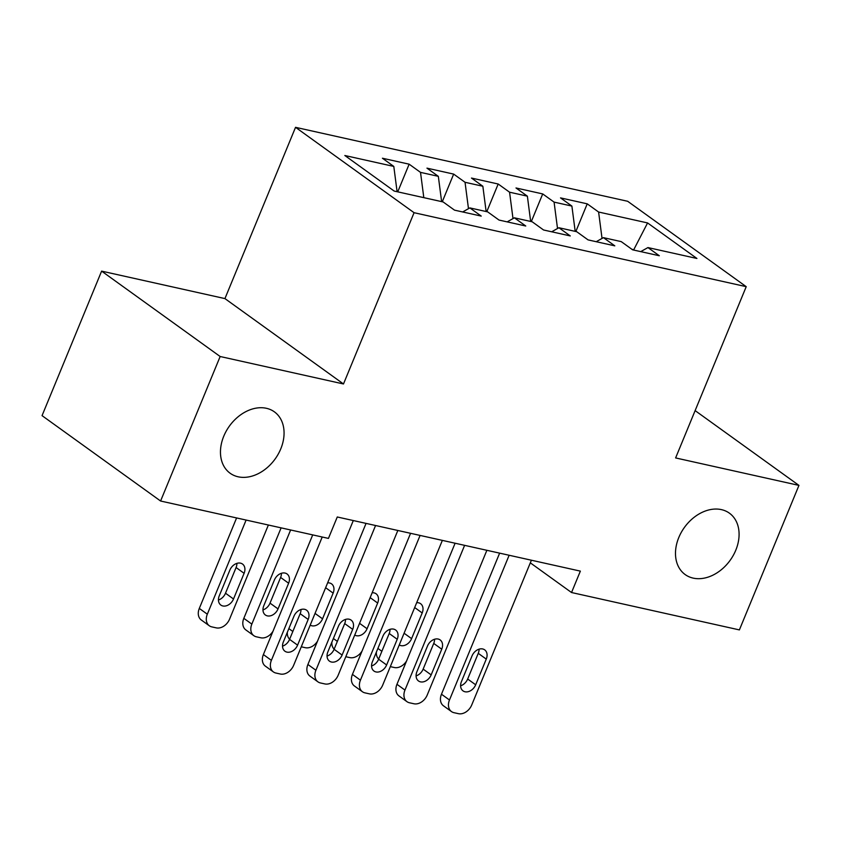 <?xml version="1.0" encoding="UTF-8"?>
<svg xmlns="http://www.w3.org/2000/svg" width="841" height="841" viewBox="0 0 841 841"><rect width="100%" height="100%" fill="white"/><g stroke="black" fill="none" stroke-linecap="round" stroke-linejoin="round"><path stroke-width="1.26" d="M280.757 448.894A37.834 28.163 -54.2 0 1 230.15 473.252A37.834 28.163 -54.2 0 1 223.769 436.206A37.834 28.163 -54.2 0 1 274.376 411.838A37.834 28.163 -54.2 0 1 280.757 448.894M735.78 550.214A37.834 28.163 -54.2 0 1 685.173 574.571A37.834 28.163 -54.2 0 1 678.792 537.525A37.834 28.163 -54.2 0 1 729.399 513.168A37.834 28.163 -54.2 0 1 735.78 550.214M101.614 271.128L220.153 356.51L343.485 383.969L224.936 298.597L101.614 271.128L42.05 415.643L160.589 501.015L328.442 538.398L337.273 516.984L580.364 571.123L571.533 592.527L739.386 629.909L798.95 485.394L695.129 410.618M224.936 298.597L295.538 127.327L627.67 201.283L746.219 286.665L414.077 212.699L295.538 127.327M633.588 250.029L647.581 222.939L598.603 212.027L587.228 203.837L560.516 197.887L571.891 206.077L554.082 202.113L542.708 193.924L515.996 187.974L527.37 196.163L509.562 192.2L498.187 184.011L471.475 178.061L482.85 186.25L465.041 182.287L453.667 174.098L426.955 168.147L438.329 176.337L420.521 172.373L409.147 164.184L382.424 158.234L393.798 166.423L397.099 191.706M647.581 222.939L696.926 258.471L647.948 247.569L640.737 251.617M393.798 166.423L344.831 155.511L394.166 191.054L443.144 201.956L454.518 210.145L481.231 216.095L469.856 207.906L487.664 211.869L499.039 220.069L525.751 226.008L514.377 217.819L532.185 221.782L543.559 229.982L570.272 235.932L558.897 227.732L576.705 231.706L588.08 239.895L614.803 245.845L603.428 237.646L621.236 241.619L632.611 249.809L659.323 255.759L647.948 247.569M420.521 172.373L423.811 197.656M438.329 176.337L441.62 201.619M465.041 182.287L468.479 208.684M482.85 186.25L486.14 211.533M469.856 207.906L462.655 211.964M509.562 192.2L512.999 218.597M527.37 196.163L530.66 221.446M514.377 217.819L507.176 221.877M554.082 202.113L557.52 228.51M571.891 206.077L575.191 231.359M558.897 227.732L551.696 231.79M634.682 250.271L631.686 249.146M598.603 212.027L602.04 238.424M603.428 237.646L596.216 241.703M220.153 356.51L160.589 501.015M746.219 286.665L675.617 457.935L798.95 485.394M343.485 383.969L414.077 212.699M530.314 562.839L571.533 592.527M587.228 203.837L575.833 231.506M542.708 193.924L531.302 221.593M498.187 184.011L486.781 211.68M453.667 174.098L442.261 201.766M409.147 164.184L397.74 191.843M531.396 560.222L471.738 704.958A11.827 8.799 125.8 0 1 458.429 713.673L453.972 712.684A11.827 8.799 125.8 0 1 451.48 711.581A11.827 8.799 125.8 0 1 449.483 699.996L509.141 555.26M499.628 553.147L441.472 694.224L449.483 699.996M475.68 684.795A9.461 7.043 -54.2 0 1 463.023 690.882A9.461 7.043 -54.2 0 1 461.436 681.62L472.022 655.927A9.461 7.043 -54.2 0 1 484.668 649.841A9.461 7.043 -54.2 0 1 486.266 659.102L475.68 684.795L467.67 679.023A9.461 7.043 -54.2 0 1 460.605 685.793M479.086 649.157A9.461 7.043 -54.2 0 1 478.256 653.331L467.67 679.023M451.48 711.581L443.47 705.809A11.827 8.799 -54.2 0 1 441.472 694.224M378.681 659.06A11.827 8.799 -54.2 0 1 376.4 652.038M399.265 644.942A9.461 7.043 125.8 0 0 411.596 638.645L422.193 612.952A9.461 7.043 125.8 0 0 420.595 603.691A9.461 7.043 125.8 0 0 416.684 602.682M390.319 666.629L394.345 667.523A11.827 8.799 125.8 0 0 406.592 660.931M486.876 550.308L427.217 695.044A11.827 8.799 125.8 0 1 413.909 703.759L409.451 702.771A11.827 8.799 125.8 0 1 406.949 701.657A11.827 8.799 125.8 0 1 404.963 690.083L464.61 545.346M455.097 543.233L396.952 684.311L404.963 690.083M431.16 674.881A9.461 7.043 -54.2 0 1 418.503 680.968A9.461 7.043 -54.2 0 1 416.905 671.707L427.501 646.014A9.461 7.043 -54.2 0 1 440.148 639.927A9.461 7.043 -54.2 0 1 441.746 649.189L431.16 674.881L423.149 669.11A9.461 7.043 -54.2 0 1 416.085 675.88M434.555 639.244A9.461 7.043 -54.2 0 1 433.735 643.418L423.149 669.11M406.949 701.657L398.939 695.896A11.827 8.799 -54.2 0 1 396.952 684.311M442.355 540.395L382.697 685.131A11.827 8.799 125.8 0 1 369.378 693.846L364.931 692.858A11.827 8.799 125.8 0 1 362.429 691.744A11.827 8.799 125.8 0 1 360.432 680.169L420.09 535.433M410.576 533.31L352.432 674.398L360.432 680.169M386.629 664.968A9.461 7.043 -54.2 0 1 373.982 671.055A9.461 7.043 -54.2 0 1 372.384 661.793L382.97 636.101A9.461 7.043 -54.2 0 1 395.627 630.014A9.461 7.043 -54.2 0 1 397.225 639.276L386.629 664.968L378.618 659.197A9.461 7.043 -54.2 0 1 371.564 665.967M390.035 629.331A9.461 7.043 -54.2 0 1 389.215 633.504L378.618 659.197M362.429 691.744L354.418 685.983A11.827 8.799 -54.2 0 1 352.432 674.398M334.15 649.147A11.827 8.799 -54.2 0 1 331.88 642.125M354.734 635.029A9.461 7.043 125.8 0 0 367.075 628.732L377.662 603.039A9.461 7.043 125.8 0 0 376.074 593.778A9.461 7.043 125.8 0 0 372.153 592.768M345.798 656.716L349.824 657.609A11.827 8.799 125.8 0 0 362.061 651.018M289.63 639.234A11.827 8.799 -54.2 0 1 287.359 632.211M310.213 625.115A9.461 7.043 125.8 0 0 322.555 618.818L333.141 593.126A9.461 7.043 125.8 0 0 331.554 583.864A9.461 7.043 125.8 0 0 327.633 582.855M301.278 646.803L305.304 647.696A11.827 8.799 125.8 0 0 317.541 641.105M397.835 530.471L338.177 675.207A11.827 8.799 125.8 0 1 324.857 683.933L320.41 682.945A11.827 8.799 125.8 0 1 317.909 681.83A11.827 8.799 125.8 0 1 315.911 670.256L375.57 525.52M366.056 523.396L307.901 664.485L315.911 670.256M342.108 655.055A9.461 7.043 -54.2 0 1 329.462 661.142A9.461 7.043 -54.2 0 1 327.864 651.88L338.45 626.188A9.461 7.043 -54.2 0 1 351.107 620.101A9.461 7.043 -54.2 0 1 352.694 629.362L342.108 655.055L334.098 649.284A9.461 7.043 -54.2 0 1 327.044 656.054M345.514 619.418A9.461 7.043 -54.2 0 1 344.694 623.591L334.098 649.284M317.909 681.83L309.898 676.059A11.827 8.799 -54.2 0 1 307.901 664.485M353.304 520.558L293.656 665.294A11.827 8.799 125.8 0 1 280.337 674.019L275.88 673.031A11.827 8.799 125.8 0 1 273.388 671.917A11.827 8.799 125.8 0 1 271.391 660.343L322.219 537.01M312.705 534.897L263.38 654.571L271.391 660.343M297.588 645.142A9.461 7.043 -54.2 0 1 284.931 651.228A9.461 7.043 -54.2 0 1 283.343 641.967L293.93 616.274A9.461 7.043 -54.2 0 1 306.576 610.188A9.461 7.043 -54.2 0 1 308.174 619.449L297.588 645.142L289.577 639.37A9.461 7.043 -54.2 0 1 282.513 646.14M300.994 609.504A9.461 7.043 -54.2 0 1 300.163 613.678L289.577 639.37M273.388 671.917L265.378 666.146A11.827 8.799 -54.2 0 1 263.38 654.571M281.115 527.864L243.827 618.335A11.827 8.799 -54.2 0 0 245.824 629.909L253.835 635.68A11.827 8.799 125.8 0 0 256.326 636.795L260.784 637.783A11.827 8.799 125.8 0 0 273.02 631.192M253.835 635.68A11.827 8.799 125.8 0 1 251.837 624.106L290.629 529.977M262.96 609.904A9.461 7.043 125.8 0 0 270.024 603.134L280.61 577.441A9.461 7.043 125.8 0 0 281.441 573.268M278.035 608.905L288.621 583.212A9.461 7.043 125.8 0 0 287.023 573.951A9.461 7.043 125.8 0 0 274.376 580.038L263.79 605.73A9.461 7.043 125.8 0 0 265.378 614.992A9.461 7.043 125.8 0 0 278.035 608.905L270.024 603.134M236.594 517.94L199.306 608.421A11.827 8.799 -54.2 0 0 201.293 619.996L209.304 625.767A11.827 8.799 125.8 0 0 211.806 626.881L216.263 627.87A11.827 8.799 125.8 0 0 229.572 619.144L268.374 525.015M209.304 625.767A11.827 8.799 125.8 0 1 207.317 614.193L246.108 520.064M218.439 599.99A9.461 7.043 125.8 0 0 225.504 593.22L236.09 567.528A9.461 7.043 125.8 0 0 236.91 563.354M233.514 598.992L244.1 573.299A9.461 7.043 125.8 0 0 242.502 564.038A9.461 7.043 125.8 0 0 229.856 570.124L219.259 595.817A9.461 7.043 125.8 0 0 220.857 605.078A9.461 7.043 125.8 0 0 233.514 598.992L225.504 593.22M486.266 659.102L478.256 653.331M381.877 651.302L377.893 648.432M404.09 633.231L411.596 638.645M414.676 607.538L422.193 612.952M441.746 649.189L433.735 643.418M397.225 639.276L389.215 633.504M337.357 641.389L333.372 638.519M359.559 623.318L367.075 628.732M370.156 597.625L377.662 603.039M292.826 631.475L288.841 628.605M315.039 613.404L322.555 618.818M325.635 587.712L333.141 593.126M352.694 629.362L344.694 623.591M308.174 619.449L300.163 613.678M251.837 624.106L243.827 618.335M280.61 577.441L288.621 583.212M207.317 614.193L199.306 608.421M236.09 567.528L244.1 573.299"/></g></svg>

